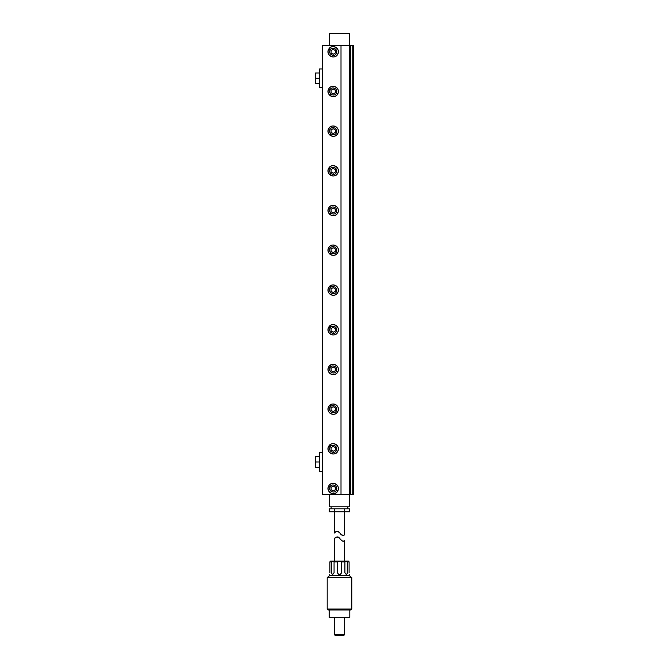 <?xml version="1.0" encoding="UTF-8"?>
<svg xmlns="http://www.w3.org/2000/svg" width="669" height="669" viewBox="0 0 669 669"><rect width="100%" height="100%" fill="white"/><g stroke="black" fill="none" stroke-linecap="round" stroke-linejoin="round"><path stroke-width="1" d="M349.586 494.751L349.586 45.534L353.491 45.534L353.491 494.751L322.291 494.751L322.291 45.534L341.006 45.534L341.006 494.751M352.17 45.534L352.17 494.751M350.364 45.534L350.364 494.751M349.586 45.534L341.006 45.534M337.736 490.987C341.232 485.326 331.548 480.041 328.68 486.037C325.184 491.698 334.868 496.983 337.736 490.987A5.16 5.16 0 0 1 330.737 493.036A5.16 5.16 0 0 1 328.68 486.037A5.16 5.16 0 0 1 335.679 483.988A5.16 5.16 0 0 1 337.736 490.987L336.331 490.218C338.639 485.46 331.331 483.118 330.085 486.806C327.777 491.564 335.085 493.906 336.331 490.218L336.331 490.218M337.736 451.307C341.232 445.646 331.548 440.361 328.68 446.357C325.184 452.018 334.868 457.303 337.736 451.307A5.16 5.16 0 0 1 330.737 453.356A5.16 5.16 0 0 1 328.68 446.357A5.16 5.16 0 0 1 335.679 444.308A5.16 5.16 0 0 1 337.736 451.307L336.331 450.538C335.085 454.226 327.777 451.884 330.085 447.126C331.331 443.438 338.639 445.78 336.331 450.538L336.331 450.538M337.736 411.627C341.232 405.966 331.548 400.681 328.68 406.677C325.184 412.338 334.868 417.623 337.736 411.627A5.16 5.16 0 0 1 330.737 413.676A5.16 5.16 0 0 1 328.68 406.677A5.16 5.16 0 0 1 335.679 404.628A5.16 5.16 0 0 1 337.736 411.627L336.331 410.858C338.639 406.1 331.331 403.758 330.085 407.446C327.777 412.204 335.085 414.546 336.331 410.858L336.331 410.858M337.736 371.947C341.232 366.286 331.548 360.992 328.68 366.997C325.184 372.65 334.868 377.943 337.736 371.947A5.16 5.16 0 0 1 330.737 373.996A5.16 5.16 0 0 1 328.68 366.997A5.16 5.16 0 0 1 335.679 364.94A5.16 5.16 0 0 1 337.736 371.947L336.331 371.178C335.085 374.866 327.777 372.524 330.085 367.766C331.331 364.078 338.639 366.411 336.331 371.178L336.331 371.178M337.736 332.259C341.232 326.606 331.548 321.312 328.68 327.317C325.184 332.97 334.868 338.263 337.736 332.259A5.16 5.16 0 0 1 330.737 334.316A5.16 5.16 0 0 1 328.68 327.317A5.16 5.16 0 0 1 335.679 325.259A5.16 5.16 0 0 1 337.736 332.259L336.331 331.498C338.639 326.731 331.331 324.398 330.085 328.086C327.777 332.844 335.085 335.186 336.331 331.498M337.736 292.579C341.232 286.926 331.548 281.632 328.68 287.637C325.184 293.29 334.868 298.583 337.736 292.579A5.16 5.16 0 0 1 330.737 294.636A5.16 5.16 0 0 1 328.68 287.637A5.16 5.16 0 0 1 335.679 285.579A5.16 5.16 0 0 1 337.736 292.579L336.331 291.818C335.085 295.506 327.777 293.164 330.085 288.406C331.331 284.718 338.639 287.051 336.331 291.818M337.736 252.648C341.232 246.995 331.548 241.701 328.68 247.706C325.184 253.359 334.868 258.652 337.736 252.648A5.16 5.16 0 0 1 330.737 254.705A5.16 5.16 0 0 1 328.68 247.706A5.16 5.16 0 0 1 335.679 245.648A5.16 5.16 0 0 1 337.736 252.648L336.331 251.887C338.639 247.12 331.331 244.787 330.085 248.475C327.777 253.233 335.085 255.575 336.331 251.887M337.736 212.968C341.232 207.315 331.548 202.021 328.68 208.026C325.184 213.679 334.868 218.972 337.736 212.968A5.16 5.16 0 0 1 330.737 215.025A5.16 5.16 0 0 1 328.68 208.026A5.16 5.16 0 0 1 335.679 205.968A5.16 5.16 0 0 1 337.736 212.968L336.331 212.207C335.085 215.895 327.777 213.553 330.085 208.795C331.331 205.107 338.639 207.44 336.331 212.207M337.736 173.288C341.232 167.635 331.548 162.341 328.68 168.345C325.184 173.999 334.868 179.292 337.736 173.288A5.16 5.16 0 0 1 330.737 175.345A5.16 5.16 0 0 1 328.68 168.345A5.16 5.16 0 0 1 335.679 166.288A5.16 5.16 0 0 1 337.736 173.288L336.331 172.527C338.639 167.76 331.331 165.419 330.085 169.106C327.777 173.873 335.085 176.215 336.331 172.527L336.331 172.527M337.736 133.608C341.232 127.955 331.548 122.661 328.68 128.665C325.184 134.318 334.868 139.612 337.736 133.608A5.16 5.16 0 0 1 330.737 135.665A5.16 5.16 0 0 1 328.68 128.665A5.16 5.16 0 0 1 335.679 126.608A5.16 5.16 0 0 1 337.736 133.608L336.331 132.838C335.085 136.535 327.777 134.193 330.085 129.426C331.331 125.739 338.639 128.08 336.331 132.838L336.331 132.838M337.736 93.928C341.232 88.275 331.548 82.981 328.68 88.985C325.184 94.638 334.868 99.932 337.736 93.928A5.16 5.16 0 0 1 330.737 95.985A5.16 5.16 0 0 1 328.68 88.985A5.16 5.16 0 0 1 335.679 86.928A5.16 5.16 0 0 1 337.736 93.928L336.331 93.158C338.639 88.4 331.331 86.058 330.085 89.746C327.777 94.513 335.085 96.854 336.331 93.158L336.331 93.158M337.736 54.248C341.232 48.594 331.548 43.301 328.68 49.305C325.184 54.958 334.868 60.252 337.736 54.248A5.16 5.16 0 0 1 330.737 56.305A5.16 5.16 0 0 1 328.68 49.305A5.16 5.16 0 0 1 335.679 47.248A5.16 5.16 0 0 1 337.736 54.248L336.331 53.478C335.085 57.166 327.777 54.833 330.085 50.066C331.331 46.378 338.639 48.72 336.331 53.478L336.331 53.478M331.08 487.283L333.204 486.054L335.336 487.283L335.336 489.741L333.204 490.971L331.08 489.741L331.08 487.283M331.08 447.603L333.204 446.374L335.336 447.603L335.336 450.061L333.204 451.291L331.08 450.061L331.08 447.603M331.08 407.923L333.204 406.693L335.336 407.923L335.336 410.381L333.204 411.611L331.08 410.381L331.08 407.923M331.08 368.243L333.204 367.013L335.336 368.243L335.336 370.701L333.204 371.922L331.08 370.701L331.08 368.243M331.08 328.563L333.204 327.333L335.336 328.563L335.336 331.021L333.204 332.242L331.08 331.021L331.08 328.563M331.08 288.883L333.204 287.653L335.336 288.883L335.336 291.333L333.204 292.562L331.08 291.333L331.08 288.883M331.08 248.952L333.204 247.722L335.336 248.952L335.336 251.41L333.204 252.631L331.08 251.41L331.08 248.952M331.08 209.272L333.204 208.042L335.336 209.272L335.336 211.722L333.204 212.951L331.08 211.722L331.08 209.272M331.08 169.592L333.204 168.362L335.336 169.592L335.336 172.042L333.204 173.271L331.08 172.042L331.08 169.592M331.08 129.911L333.204 128.682L335.336 129.911L335.336 132.362L333.204 133.591L331.08 132.362L331.08 129.911M331.08 90.231L333.204 89.002L335.336 90.231L335.336 92.682L333.204 93.911L331.08 92.682L331.08 90.231M331.08 50.543L333.204 49.322L335.336 50.543L335.336 53.002L333.204 54.231L331.08 53.002L331.08 50.543M335.336 489.741L333.204 490.971M335.336 410.381L333.204 411.611M335.336 92.682L333.204 93.911M322.291 87.622L319.347 87.622L319.347 68.957L322.291 68.957M319.347 72.988L315.509 72.988L315.509 83.6L315.952 83.6L315.509 81.635M315.952 72.988L315.509 74.953M319.347 78.29L315.952 78.29L315.509 76.325M315.952 78.29L315.509 80.255M315.952 83.6L319.347 83.6M322.291 471.327L319.347 471.327L319.347 452.662L322.291 452.662M319.347 456.693L315.509 456.693L315.509 467.305L315.952 467.305L315.509 465.34L315.952 467.305L319.347 467.305M315.952 456.693L315.509 458.658L315.952 456.693M315.952 461.995L315.509 463.96L315.952 461.995L315.509 460.029L315.952 461.995L319.347 461.995M329.658 45.534L329.658 33.45L349.31 33.45L349.31 45.534M349.31 494.751L349.31 506.834L329.658 506.834L329.658 494.751M344.594 508.8L349.695 508.8L349.695 511.752L344.594 511.752L344.594 508.8L329.273 508.8L329.273 511.752L334.383 511.752L334.383 508.8M334.383 511.752L344.594 511.752M339.175 532.206L339.484 532.549C337.076 531.086 335.453 531.211 334.634 532.917C333.931 533.661 337.176 529.346 339.484 532.549L339.735 532.842M334.734 532.808L335.161 532.382M340.287 533.561L340.822 534.288M341.207 534.765L343.665 535.392M339.484 532.549C341.834 535.668 343.473 536.387 344.393 534.698C343.64 536.387 342.001 535.668 339.484 532.549M335.821 635.55L343.665 635.55L344.644 634.572L334.324 634.572L335.311 635.55M349.803 610.003L349.803 617.311L329.173 617.311L329.173 610.003M351.769 609.024L350.782 610.003L328.186 610.003L327.208 609.024L327.208 577.581L351.769 577.581L351.769 609.024L327.208 609.024M327.208 577.581L329.658 575.616L349.31 575.616L351.769 577.581M329.859 572.664C329.641 575.206 329.641 575.206 329.859 572.664L329.859 561.86L331.289 561.86L331.289 572.664L332.535 574.629L334.065 572.664L334.065 561.86L337.519 561.86L337.519 572.664C338.832 575.206 340.145 575.206 341.449 572.664L341.449 561.86L344.903 561.86L344.903 572.664L346.433 574.629L347.679 572.664L347.679 561.86L349.109 561.86L349.109 572.664C349.327 575.206 349.327 575.206 349.109 572.664M340.529 574.337L341.182 573.668M337.795 573.668L338.447 574.337M329.859 561.86L330.444 561.283M348.524 561.074L330.444 561.074M347.679 561.86L347.27 561.283L347.27 572.664A1.965 1.388 -90 0 1 346.157 574.596M344.903 561.86L344.485 561.283L347.27 561.283M341.449 561.86L341.449 561.283L337.519 561.283L337.519 561.86M334.065 561.86L334.483 561.283L331.707 561.283L331.289 561.86M332.819 574.596A1.965 1.388 90 0 1 331.707 572.664L331.707 561.283M348.524 561.283L349.109 561.86M337.586 536.914L336.256 537.182M335.671 537.558L335.102 538.043M334.726 538.42L334.575 560.873M339.484 538.144C337.076 536.689 335.453 536.806 334.634 538.512C333.931 539.256 337.184 534.941 339.484 538.144C342.018 541.271 343.657 541.982 344.393 540.293C343.448 541.982 341.817 541.263 339.484 538.144C342.018 541.271 343.657 541.982 344.393 540.293C343.448 541.982 341.817 541.263 339.484 538.144M330.085 486.806L328.68 486.037M330.085 447.126L328.68 446.357M330.085 407.446L328.68 406.677M330.085 367.766L328.68 366.997M330.085 169.106L328.68 168.345M330.085 129.426L328.68 128.665M330.085 89.746L328.68 88.985M330.085 50.066L328.68 49.305M328.68 327.317L330.085 328.086M328.68 287.637L330.085 288.406M328.68 247.706L330.085 248.475M328.68 208.026L330.085 208.795M331.707 572.664L331.289 572.664M322.542 194.01L322.291 194.436M322.542 353.132L322.291 353.558M330.645 446.365L330.645 444.358M330.645 406.685L330.645 404.678M330.645 367.005L330.645 364.998M330.645 327.325L330.645 325.318M330.645 287.637L330.645 285.63M330.645 254.655L330.645 252.648M330.645 214.975L330.645 212.968M330.645 175.295L330.645 173.288M330.645 135.615L330.645 133.599M330.645 95.935L330.645 93.919M329.658 49.841L329.658 48.026M347.838 508.8L347.838 506.834M331.138 508.8L331.138 506.834M334.575 532.984L334.575 511.752M344.401 534.69L344.401 511.752M344.644 634.572L344.644 617.311M334.324 634.572L334.324 617.311M329.658 575.616L329.658 574.629M349.31 575.616L349.31 574.629M344.401 540.293L344.401 560.873"/></g></svg>
